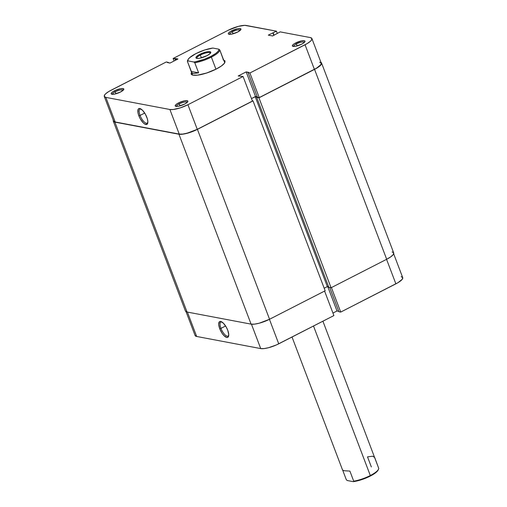 <?xml version="1.0" encoding="UTF-8"?>
<svg xmlns="http://www.w3.org/2000/svg" width="507" height="507" viewBox="0 0 507 507"><rect width="100%" height="100%" fill="white"/><g stroke="black" fill="none" stroke-linecap="round" stroke-linejoin="round"><path stroke-width="0.76" d="M221.819 321.913A7.897 2.985 -117.1 0 0 220.957 328.371L219.727 328.694A8.866 3.346 62.9 0 1 221.248 321.628A8.866 3.346 62.9 0 1 227.719 330.209L226.249 327.085L223.416 323.219L220.684 321.451L219.385 321.774L218.713 324.379L219.727 328.694L222.091 333.27L224.031 335.685L226.762 337.453L228.061 337.13L228.733 334.525L227.719 330.209A8.866 3.346 62.9 0 1 228.625 336.033A8.866 3.346 62.9 0 1 224.804 336.394A8.866 3.346 62.9 0 1 219.727 328.694L220.957 328.371A7.897 2.985 62.9 0 1 220.919 322.015A7.897 2.985 62.9 0 1 221.819 321.913M225.596 325.995L220.957 328.371L225.596 325.995M278.742 343.822L269.432 319.315L278.742 343.822L333.891 315.582L276.347 344.963L268.634 347.688L264.039 348.588L260.712 348.582L196.672 336.471L260.712 348.582A14.139 3.682 -20.8 0 0 278.742 343.822M324.588 291.075L333.891 315.582L324.588 291.075M195.119 335.558L196.672 336.471L187.406 312.09L196.672 336.471A14.139 3.682 -20.8 0 1 195.106 335.526L186.05 311.697M332.934 313.06L336.997 310.981L338.752 311.317L336.997 310.981L327.769 286.689L336.997 310.981L332.934 313.06M393.666 253.792L402.716 277.621A14.139 3.682 -20.8 0 1 395.872 283.844L386.562 259.343L395.872 283.844L340.717 312.084L338.91 311.742L329.702 287.494L338.91 311.742L340.717 312.084L398.02 282.659L402.247 279.275L402.704 277.589L401.151 276.67M251.447 324.188L260.712 348.582L251.447 324.188M340.717 312.084L331.407 287.583L340.717 312.084M228.72 335.406A7.897 2.985 62.9 0 1 228.118 336.078A7.897 2.985 62.9 0 1 220.957 328.371A7.897 2.985 -117.1 0 0 225.19 334.981A7.897 2.985 -117.1 0 0 228.72 335.406M113.302 121.154L185.442 311.051A14.488 3.771 -20.8 0 0 187.045 312.02L114.905 122.124A14.488 3.771 159.2 0 1 113.302 121.154A14.488 3.771 159.2 0 1 113.334 120.267L113.315 121.186L114.905 122.124L187.045 312.02L251.085 324.131A14.488 3.771 -20.8 0 0 269.553 319.258L325.164 290.784L253.025 100.88L325.164 290.784L269.553 319.258L197.419 129.355L269.553 319.258L259.197 323.219L254.489 324.144L251.085 324.131L178.946 134.235L251.085 324.131L187.045 312.02L185.454 311.083M392.095 251.935L393.686 252.873L393.217 254.596L390.758 256.846L386.683 259.28A14.488 3.771 -20.8 0 0 393.698 252.904L321.558 63.001A14.488 3.771 159.2 0 1 314.549 69.377L386.683 259.28L314.549 69.377L258.938 97.851L331.077 287.754L386.683 259.28L331.077 287.754L258.938 97.851L256.7 97.426L328.834 287.33L331.077 287.754L328.834 287.33L256.7 97.426L257.328 97.11L255.211 96.71L327.351 286.613L328.656 286.861L327.351 286.613L255.211 96.71L251.478 98.618L255.211 96.71L258.938 97.851L314.549 69.377L318.618 66.943L321.077 64.693L321.546 62.969L320.95 62.355A14.488 3.771 159.2 0 1 321.558 63.001M324.188 288.23L327.351 286.613L324.188 288.23M252.283 100.741L253.025 100.88L197.419 129.355A14.488 3.771 159.2 0 1 178.946 134.235L114.905 122.124L178.946 134.235L182.355 134.241L189.681 132.542L197.419 129.355L253.025 100.88L252.283 100.741M224.937 62.45A18.214 4.74 159.2 0 1 216.299 69.034L221.413 65.973L224.506 63.147L225.095 60.973L223.099 59.794M304.415 42.341A5.792 1.508 -20.8 0 0 296.392 43.925L295.632 42.975A6.762 1.762 159.2 0 1 302.381 40.731A6.762 1.762 159.2 0 1 304.929 41.682A6.762 1.762 159.2 0 1 301.722 44.128L304.301 42.442L304.992 41.137L304.251 40.699L301.614 40.858L294.599 43.539L293.046 44.654L292.362 45.966L293.103 46.403L295.733 46.245L301.722 44.128A6.762 1.762 159.2 0 1 292.761 46.308A6.762 1.762 159.2 0 1 295.632 42.975L296.392 43.925A5.792 1.508 159.2 0 1 304.415 42.341M240.369 30.23A5.792 1.508 -20.8 0 0 232.352 31.814L231.585 30.864A6.762 1.762 159.2 0 1 238.334 28.62A6.762 1.762 159.2 0 1 240.888 29.571A6.762 1.762 159.2 0 1 237.682 32.017L240.958 29.387L240.204 28.588L237.574 28.747L230.558 31.428L228.537 33.05L228.321 33.855L229.063 34.292L231.693 34.134L237.682 32.017A6.762 1.762 159.2 0 1 228.714 34.197A6.762 1.762 159.2 0 1 231.585 30.864L232.352 31.814A5.792 1.508 159.2 0 1 240.369 30.23M123.239 90.202A5.792 1.508 -20.8 0 0 115.222 91.792L114.455 90.835A6.762 1.762 159.2 0 1 121.205 88.592A6.762 1.762 159.2 0 1 123.759 89.543A6.762 1.762 159.2 0 1 120.552 91.989L123.828 89.359L123.074 88.56L120.444 88.719L114.455 90.835L111.876 92.521L111.191 93.827L111.933 94.264L114.563 94.106L120.552 91.989A6.762 1.762 159.2 0 1 111.584 94.169A6.762 1.762 159.2 0 1 114.455 90.835L115.222 91.792A5.792 1.508 159.2 0 1 123.239 90.202M140.071 115.431A7.897 2.985 -117.1 0 0 144.305 122.041A7.897 2.985 -117.1 0 0 147.835 122.466A7.897 2.985 62.9 0 1 147.233 123.138A7.897 2.985 62.9 0 1 140.071 115.431L144.704 113.061L140.071 115.431A7.897 2.985 62.9 0 1 140.033 109.075A7.897 2.985 62.9 0 1 140.927 108.98A7.897 2.985 -117.1 0 0 140.071 115.431L138.842 115.754L140.071 115.431M146.827 117.269A8.866 3.346 62.9 0 1 147.74 123.093A8.866 3.346 62.9 0 1 143.918 123.461A8.866 3.346 62.9 0 1 138.842 115.754L140.306 118.879L143.145 122.745L145.034 124.215L147.169 124.196L147.848 121.585L147.347 118.815L145.363 114.151L142.53 110.279L139.799 108.511L139.076 108.517L138.088 109.442L137.98 112.75L138.842 115.754A8.866 3.346 62.9 0 1 140.363 108.688A8.866 3.346 62.9 0 1 146.827 117.269M187.286 102.313A5.792 1.508 -20.8 0 0 179.263 103.903L178.502 102.946A6.762 1.762 159.2 0 1 185.251 100.703A6.762 1.762 159.2 0 1 187.799 101.66A6.762 1.762 159.2 0 1 184.592 104.1L187.172 102.42L187.863 101.108L187.115 100.671L184.485 100.83L178.502 102.946L175.916 104.632L175.232 105.938L176.677 106.438L178.603 106.216L184.592 104.1A6.762 1.762 159.2 0 1 175.631 106.28A6.762 1.762 159.2 0 1 178.502 102.946L179.263 103.903A5.792 1.508 159.2 0 1 187.286 102.313M297.146 45.903L296.392 43.925L297.146 45.903M233.106 33.792L232.352 31.814L233.106 33.792M115.976 93.77L115.222 91.792L115.976 93.77M180.017 105.881L179.263 103.903L180.017 105.881M224.544 62.228A17.244 4.493 159.2 0 1 224.576 63.052M311.894 38.526L321.235 63.121A14.139 3.682 -20.8 0 1 314.391 69.351L305.049 44.755A14.139 3.682 159.2 0 0 311.894 38.526A14.139 3.682 159.2 0 0 310.328 37.581L280.175 31.878L272.639 35.953L268.285 35.135L276.442 31.174L246.288 25.47A14.139 3.682 159.2 0 0 228.258 30.236L173.109 58.476L174.909 58.812L175.466 60.276L174.909 58.812L175.479 58.527L177.963 58.996L170.003 63.071L167.519 62.602L168.09 62.31L166.283 61.968L170.003 63.071L177.963 58.996L173.109 58.476L228.258 30.236L238.366 26.364L244.824 25.35L276.442 31.174L268.285 35.135L272.639 35.953L280.175 31.878L310.328 37.581L311.881 38.5L311.425 40.18L310.449 41.238L307.198 43.57L249.894 72.995L259.235 97.591L314.391 69.351L305.049 44.755L249.894 72.995L246.174 71.893L238.214 75.968L243.075 76.487L187.92 104.727L180.372 107.845L173.217 109.499L169.889 109.493L105.849 97.382L104.296 96.463L104.753 94.784L105.729 93.725L108.98 91.393L166.283 61.968L111.128 90.208A14.139 3.682 159.2 0 0 104.284 96.438L113.625 121.027A14.139 3.682 -20.8 0 0 115.19 121.978L179.231 134.089L182.558 134.095L187.153 133.189L197.261 129.323L252.416 101.083L243.075 76.487L187.92 104.727L197.261 129.323L252.416 101.083L243.075 76.487L238.214 75.968L246.174 71.893L248.658 72.362L248.094 72.653L257.436 97.249L259.235 97.591L316.545 68.16L320.766 64.776L321.223 63.09L319.676 62.177M113.638 121.059L115.19 121.978L105.849 97.382L169.889 109.493L179.231 134.089L115.19 121.978L105.849 97.382A14.139 3.682 159.2 0 1 104.284 96.438M251.459 98.567L255.515 96.488L257.271 96.818L255.515 96.488L246.174 71.893L255.515 96.488L251.459 98.567M192.432 73.192A17.244 4.493 -20.8 0 0 192.818 75.112A17.244 4.493 159.2 0 1 192.299 74.478M191.671 71.817L191.082 73.99L191.766 74.719L193.078 75.169L197.362 75.175L206.571 73.04L216.299 69.034A18.214 4.74 159.2 0 1 192.147 74.903L192.178 74.916M173.109 58.476L174.066 60.992L173.109 58.476M276.442 31.174L277.278 33.361L276.442 31.174M169.889 109.493L179.231 134.089A14.139 3.682 -20.8 0 0 197.261 129.323L187.92 104.727A14.139 3.682 159.2 0 1 169.889 109.493M272.836 32.803L273.805 35.357L272.836 32.803M273.146 32.86L274.046 35.236L273.146 32.86M168.09 62.31L168.248 62.741L168.09 62.31M175.479 58.527L176.03 59.984L175.479 58.527M259.235 97.591L257.436 97.249L248.094 72.653L249.894 72.995L259.235 97.591M176.449 106.432A5.792 1.508 159.2 0 1 179.263 103.903A5.792 1.508 -20.8 0 0 176.449 106.432M112.408 94.321A5.792 1.508 159.2 0 1 115.222 91.792A5.792 1.508 -20.8 0 0 112.408 94.321M229.538 34.343A5.792 1.508 159.2 0 1 232.352 31.814A5.792 1.508 -20.8 0 0 229.538 34.343M293.578 46.454A5.792 1.508 159.2 0 1 296.392 43.925A5.792 1.508 -20.8 0 0 293.578 46.454M223.251 59.414L219.797 49.946L218.853 49.185A16.554 4.309 159.2 0 1 210.823 56.442L211.368 57.12A17.244 4.493 -20.8 0 0 219.797 49.946A17.244 4.493 159.2 0 1 211.368 57.12A17.244 4.493 159.2 0 1 194.777 62.754L198.611 72.843L193.401 73.515L191.88 72.805L187.394 61.36A17.244 4.493 159.2 0 1 187.888 59.991M210.399 53.279A7.244 1.889 -20.8 0 0 200.328 55.035L199.783 54.35A7.935 2.066 159.2 0 1 207.705 51.72A7.935 2.066 159.2 0 1 210.697 52.836A7.935 2.066 159.2 0 1 206.932 55.707L209.961 53.729L210.766 52.196L209.074 51.613L206.812 51.872L199.783 54.35L196.754 56.328L195.949 57.861L197.641 58.444L199.91 58.191L206.932 55.707A7.935 2.066 159.2 0 1 196.418 58.261A7.935 2.066 159.2 0 1 199.783 54.35L200.328 55.035A7.244 1.889 159.2 0 1 210.367 53.077A7.244 1.889 159.2 0 1 210.399 53.279M201.399 57.836L200.328 55.035L201.399 57.836M371.352 466.953L367.518 456.87L372.727 456.192L374.686 457.504L378.735 468.354A17.244 4.493 159.2 0 1 378.488 469.292A17.244 4.493 159.2 0 1 370.306 475.528A17.244 4.493 159.2 0 1 353.715 481.162L349.887 471.073L344.297 470.75L342.878 470.3L342.504 469.678L342.878 470.3L344.297 470.75L349.887 471.073L353.715 481.162A17.244 4.493 -20.8 0 0 370.306 475.528L313.51 326.014L370.306 475.528A17.244 4.493 -20.8 0 0 378.735 468.354L322.915 321.197M378.089 470.097L375.288 473.018L368.183 477.087L361.535 479.692L353.24 481.65L353.715 481.162L353.24 481.65L347.276 480.522L346.332 479.768L342.681 470.16L346.332 479.768L347.276 480.522L353.24 481.65A16.554 4.309 -20.8 0 0 378.089 470.109L378.488 469.292M192.508 75.03L187.394 61.36L187.869 60.872A16.554 4.309 159.2 0 1 188.04 59.604A16.554 4.309 159.2 0 1 212.883 48.057L218.853 49.185L218.885 49.838L217.991 51.454L215.874 53.368L210.823 56.442L204.378 59.256L195.708 61.708L193.832 62L187.869 60.872L188.116 59.458L189.643 57.678L195.898 53.615L204.594 50.022L212.883 48.057L218.853 49.185L219.797 49.946L223.625 60.029M215.957 69.206L211.368 57.12L215.957 69.206M188.04 59.604L187.641 60.415A17.244 4.493 -20.8 0 0 187.394 61.36L187.869 60.872L193.832 62L194.777 62.754A17.244 4.493 -20.8 0 0 211.368 57.12L210.823 56.442A16.554 4.309 159.2 0 1 193.832 62L194.777 62.754L198.611 72.843L191.228 71.443L198.611 72.843L193.401 73.515L191.88 72.805L191.228 71.443M196.931 58.394A7.244 1.889 159.2 0 1 196.824 58.223A7.244 1.889 159.2 0 1 200.328 55.035A7.244 1.889 -20.8 0 0 196.931 58.394M342.517 469.926L292.026 337.016M223.612 59.788L224.753 62.779"/></g></svg>
